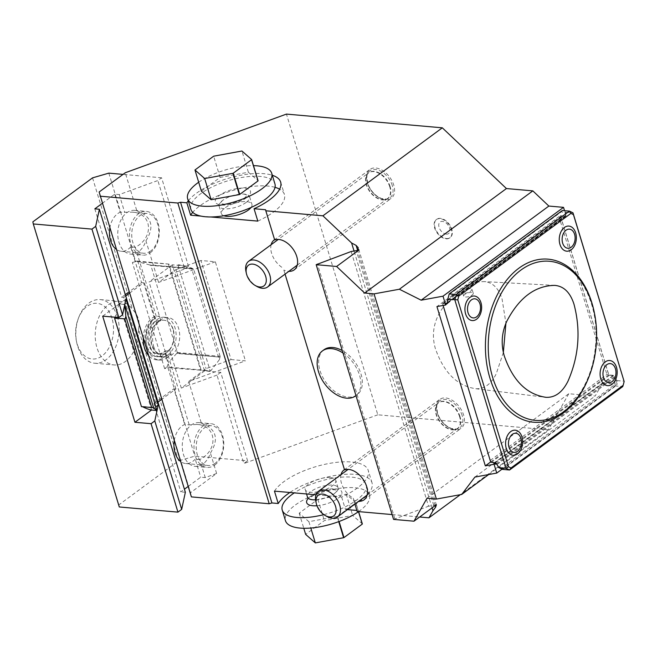 <?xml version="1.0" encoding="UTF-8"?>
<svg xmlns="http://www.w3.org/2000/svg" width="657" height="657" viewBox="0 0 657 657"><rect width="100%" height="100%" fill="white"/><g stroke="black" fill="none" stroke-linecap="round" stroke-linejoin="round"><path stroke-width="0.49" stroke-dasharray="3.29 2.46" d="M471.586 292.431A4.993 1.881 -16.9 0 0 466.215 293.572A4.993 1.881 -16.9 0 0 463.702 296.167A4.993 1.881 -16.9 0 0 469.032 296.521A4.993 1.881 -16.9 0 0 473.254 293.268A4.993 1.881 -16.9 0 0 471.586 292.431M470.445 288.645C465.936 288.924 463.308 290.18 462.561 292.406C464.269 293.778 467.053 293.309 470.921 291.01L472.063 289.343L470.445 288.645M503.344 352.522L496.232 373.8C491.058 384.173 484.25 389.149 475.824 388.73C457.182 385.93 443.689 372.503 435.336 348.465C432.134 337.378 432.988 326.562 437.891 316.025C449.905 293.351 465.361 281.878 484.242 281.598C492.651 282.313 498.597 288.152 502.096 299.107L505.915 323.195M554.779 285.393L484.242 281.598L555.132 285.409M475.824 388.73L545.343 397.255M315.869 501.628A15.973 10.118 -126.4 0 0 326.759 516.402M437.201 412.703A17.969 11.383 -126.4 0 0 461.066 428.331A17.969 11.383 -126.4 0 0 459.563 407.11A17.969 11.383 -126.4 0 0 439.738 399.399A17.969 11.383 -126.4 0 0 437.201 412.703M362.344 523.916L352.669 515.417L324.336 520.599L305.645 534.379M338.725 521.633L337.164 516.501A29.967 11.317 -16.9 0 0 337.526 516.353L339.086 521.494M358.492 511.663L355.823 502.868A29.967 11.317 -16.9 0 0 355.889 502.695L358.607 511.622M337.526 516.353L355.823 502.868M355.889 502.695L346.223 494.187L317.889 499.377L299.19 513.158L308.88 521.683L337.164 516.501M308.88 521.683L310.81 528.031M299.19 513.158L303.789 528.277M317.889 499.377L324.336 520.599M346.223 494.187L352.669 515.417M358.558 511.614A43.92 16.581 -16.9 0 0 359.74 510.76A43.92 16.581 -16.9 0 0 369.505 495.156A43.92 16.581 -16.9 0 0 322.661 492.06A43.92 16.581 -16.9 0 0 285.458 520.689M323.811 514.636A43.92 16.581 -16.9 0 0 356.521 500.149A43.92 16.581 -16.9 0 0 366.286 484.538A43.92 16.581 -16.9 0 0 338.133 477.475A43.92 16.581 -16.9 0 0 294.27 492.881M316.953 505.742A18.371 6.931 -16.9 0 0 337.747 498.499A18.371 6.931 -16.9 0 0 333.879 488.792A18.371 6.931 -16.9 0 0 308.305 498.302M315.574 499.854A15.973 6.028 -16.9 0 0 334.52 493.497A15.973 6.028 -16.9 0 0 334.544 493.481A15.973 6.028 -16.9 0 0 338.068 487.823A15.973 6.028 -16.9 0 0 332.738 485.137A15.973 6.028 -16.9 0 0 315.541 488.808A15.973 6.028 -16.9 0 0 307.509 497.111M330.446 477.59A15.973 6.028 163.1 0 1 335.776 480.283A15.973 6.028 163.1 0 1 322.25 490.697A15.973 6.028 163.1 0 1 305.218 489.572A15.973 6.028 163.1 0 1 313.249 481.269A15.973 6.028 163.1 0 1 330.446 477.59M201.412 191.203L220.111 177.423L248.387 172.241L258.078 180.765M248.387 172.241L241.94 151.011M220.111 177.423L213.656 156.194M198.685 182.235A43.92 16.581 163.1 0 1 253.479 165.638M190.875 209.369A43.92 16.581 163.1 0 1 228.078 180.732A43.92 16.581 163.1 0 1 274.922 183.829M246.391 197.79A18.371 6.931 163.1 0 1 216.243 203.309A18.371 6.931 163.1 0 1 236.06 188.707A18.371 6.931 163.1 0 1 246.391 197.79M246.096 202.479A15.973 6.028 163.1 0 1 224.415 208.778A15.973 6.028 163.1 0 1 219.085 206.084A15.973 6.028 163.1 0 1 222.608 200.426A15.973 6.028 163.1 0 1 243.575 194.061A15.973 6.028 163.1 0 1 249.652 196.796A15.973 6.028 163.1 0 1 246.096 202.479M251.056 207.481A15.973 6.028 -16.9 0 0 251.943 204.343A15.973 6.028 -16.9 0 0 234.902 203.21A15.973 6.028 -16.9 0 0 221.376 213.624A15.973 6.028 -16.9 0 0 223.856 215.742M143.234 338.412A22.264 15.037 95 0 1 154.724 316.493L159.388 316.099A22.264 15.037 95 0 0 146.158 339.398A22.264 15.037 95 0 0 159.314 360.069A22.264 15.037 95 0 0 170.894 353.975L168.167 355.536L166.541 355.396A22.264 15.037 95 0 1 156.382 359.814A22.264 15.037 95 0 1 148.375 355.33M166.541 355.396L165.983 353.54A19.965 13.485 -85 0 1 157.639 356.751A19.965 13.485 -85 0 1 145.895 340.022A19.965 13.485 -85 0 1 155.282 318.341L154.724 316.493M165.219 351.052L166.853 351.199L169.605 349.713A17.172 11.596 -85 0 1 160.817 354.222A17.172 11.596 -85 0 1 150.675 338.412A17.172 11.596 -85 0 1 160.686 320.361L156.095 321.01A16.967 11.465 95 0 0 147.907 339.398A16.967 11.465 95 0 0 157.902 353.762A16.967 11.465 95 0 0 165.17 350.871L165.219 351.052A17.172 11.596 -85 0 1 157.885 353.967A17.172 11.596 -85 0 1 147.776 339.439A17.172 11.596 -85 0 1 156.046 320.838M169.605 349.713L170.894 353.975M159.388 316.099L160.686 320.361M246.005 271.678A15.973 10.118 -126.4 0 0 256.895 286.444M617.112 380.6L624.15 381.216L622.737 386.587L615.699 385.971L617.112 380.6L615.773 379.015L614.188 385.059L501.636 468.014L497.628 466.1M501.636 468.014L502.531 469.385L615.699 385.971L614.188 385.059M448.969 294.665L561.521 211.71L565.521 213.624L565.948 212.203L562.384 210.495L561.521 211.71M565.948 212.203L572.986 212.819M497.119 464.417L614.968 377.307A1.593 1.01 -126.4 0 0 613.367 375.788L608.858 375.048L560.708 216.555L564.995 216.596A1.593 1.01 -126.4 0 0 565.521 216.465A1.593 1.01 -126.4 0 0 565.743 215.282L565.521 213.624M615.773 379.015L615.264 377.332M496.823 464.392L614.968 377.307M447.836 302.187L565.743 215.282M447.893 302.384L566.038 215.307M491.116 462.512L609.261 375.426M490.713 462.134L442.563 303.641L560.897 216.235M442.752 303.312L446.661 303.657M442.563 303.641L443.114 305.448M446.284 234.13A7.186 4.55 -126.4 0 0 447.951 224.981A7.186 4.55 -126.4 0 0 438.81 224.177A7.186 4.55 -126.4 0 0 446.284 234.13M176.914 353.088L220.095 357.129L176.988 353.335L177.333 352.538L150.847 265.362L150.182 265.132L193.298 268.927A73.871 49.899 95 0 1 193.667 269.132L150.847 265.362M220.021 356.891A73.871 49.899 95 0 0 220.152 356.308L177.333 352.538M220.152 356.308L193.667 269.132M150.182 265.132L193.224 268.68L150.116 264.886M111.986 318.325A27.947 18.881 95 0 0 95.848 303.263A27.947 18.881 95 0 0 78.323 318.473A27.947 18.881 95 0 0 76.36 340.802A27.947 18.881 95 0 0 100.997 356.669A27.947 18.881 95 0 0 111.986 318.325M149.78 264.985L137.937 261.7L168.562 362.508L176.651 353.433L220.095 357.129M193.076 268.795A73.871 49.899 95 0 0 191.45 267.949L219.339 359.732A73.871 49.899 95 0 0 219.947 357.244M367.337 182.753A17.969 11.383 -126.4 0 0 391.194 198.373A17.969 11.383 -126.4 0 0 389.7 177.16A17.969 11.383 -126.4 0 0 369.875 169.449A17.969 11.383 -126.4 0 0 367.337 182.753M343.028 353.039A27.947 17.706 53.6 0 1 355.963 395.613M435.772 505.143L435.616 504.625A1.996 0.756 163.1 0 1 433.727 505.373L428.545 506.227L351.158 251.508M393.576 519.4L428.545 506.227M394.767 518.513L317.38 263.802M495.452 464.261L494.031 463.341M490.262 460.442L606.912 374.465L608.858 375.048M560.708 216.555L559.403 218.091L606.912 374.465M442.752 304.076L559.403 218.091M446.571 303.353L445.635 304.035L446.809 304.142M445.635 304.035L446.563 303.32M446.489 238.524A11.383 7.211 -126.4 0 0 450.176 237.604A11.383 7.211 -126.4 0 0 451.786 229.178A11.383 7.211 -126.4 0 0 436.675 219.282A11.383 7.211 -126.4 0 0 436.108 230.27A11.383 7.211 -126.4 0 0 446.489 238.524M117.406 316.748A31.947 21.574 95 0 0 113.168 307.813A31.947 21.574 95 0 0 100.307 299.592A31.947 21.574 95 0 0 78.939 316.92A31.947 21.574 95 0 0 76.688 342.437A31.947 21.574 95 0 0 94.707 363.231A31.947 21.574 95 0 0 114.811 348.777A31.947 21.574 95 0 0 117.406 316.748M141.452 406.642L141.855 406.346A73.871 49.899 95 0 0 142.594 406.74M152.104 407.25L141.855 406.346M124.764 304.552L119.287 303.904A73.871 49.899 95 0 0 115.139 317.232M155.849 406.855L151.603 409.984L156.941 410.453M151.603 409.984L119.36 303.854L124.69 304.322M219.339 359.732L210.79 370.811L166.96 366.951A73.871 49.899 95 0 0 168.562 362.508M137.937 261.7A73.871 49.899 95 0 0 134.71 260.821L132.386 262.537L135.679 261.576L168.997 264.098L201.247 370.236L167.921 367.706L164.628 368.667L166.96 366.951M168.997 264.098L134.71 260.821M178.548 264.681L191.45 267.949M177.965 264.886L210.207 371.024L201.247 370.236M210.79 370.811L210.207 371.024M274.462 491.132A49.907 18.839 163.1 0 1 324.763 464.343A49.907 18.839 163.1 0 1 368.248 470.42A49.907 18.839 163.1 0 1 341.656 497.053L316.009 494.795M200.952 216.104L210.766 216.966M257.823 221.105A49.907 18.839 -16.9 0 0 284.415 194.472A49.907 18.839 -16.9 0 0 279.627 189.167M275.02 187.327A49.907 18.839 -16.9 0 0 192.731 212.334M340.999 474.658A17.969 11.383 -126.4 0 0 341.476 483.265A17.969 11.383 -126.4 0 0 353.244 498.228L353.696 500.01A17.969 11.383 -126.4 0 0 358.714 501.291M344.547 469.599L283.832 270.052A17.969 11.383 -126.4 0 0 288.842 271.341M285.064 274.125L283.832 270.052M271.136 244.708A17.969 11.383 -126.4 0 0 271.612 253.306A17.969 11.383 -126.4 0 0 283.381 268.278M323.909 349.803A27.947 17.706 -126.4 0 0 319.967 370.491A27.947 17.706 -126.4 0 0 342.847 395.9A27.947 17.706 -126.4 0 0 357.08 394.8A27.947 17.706 -126.4 0 0 360.726 373.16A27.947 17.706 -126.4 0 0 342.289 350.583M432.084 507.861L354.049 251.031M436.379 504.691L435.616 504.625M427.001 498.236L568.773 393.74L595.168 396.064L602.6 382.949L617.268 384.238L614.845 376.264L496.38 463.579M488.693 474.543L595.168 396.064M474.904 477.072L602.6 382.949M502.055 469.155L617.268 384.238M494.721 462.832L613.424 375.336L614.845 376.264M613.424 375.336L608.727 374.925L560.331 215.627L436.938 306.573M490.664 461.953L608.727 374.925M560.331 215.627L565.02 216.038L447.647 302.557M447.639 302.524L565.02 216.038M565.948 215.324L564.535 210.683M451.367 229.49A11.383 7.211 -126.4 0 0 436.256 219.594A11.383 7.211 -126.4 0 0 437.201 233.03A11.383 7.211 -126.4 0 0 449.758 237.916A11.383 7.211 -126.4 0 0 451.367 229.49M164.628 368.667L132.386 262.537M138.528 329.214C140.13 321.61 138.134 315.04 132.542 309.521A31.947 21.574 95 0 0 119.681 301.3A31.947 21.574 95 0 0 95.388 331.227A31.947 21.574 95 0 0 114.08 364.939A31.947 21.574 95 0 0 138.528 329.214L178.532 460.877L118.835 504.88L119.287 506.966M125.963 298.984L119.36 303.854M119.287 303.904L102.689 316.14M274.683 239.649L265.6 209.739M188.272 200.804A49.907 18.839 163.1 0 1 227.421 178.573A49.907 18.839 163.1 0 1 272.318 175.271M231.05 359.56L245.422 360.824L188.674 381.479L206.076 368.651L231.05 359.56L200.952 260.509L215.324 261.773L245.422 360.824M168.504 264.467L200.746 370.597M341.656 497.053L345.426 509.43A49.907 18.839 -16.9 0 0 372.018 482.796A49.907 18.839 -16.9 0 0 339.809 474.797A49.907 18.839 -16.9 0 0 289.852 492.487M345.426 509.43L347.422 509.61M356.866 510.44L353.244 498.228M356.965 510.448L357.186 511.491M354.928 504.075L353.696 500.01M392.106 514.571L419.692 517.002M568.773 393.74L548.332 429.818L460.335 494.68M548.332 429.818L377.808 414.805L286.444 114.096M102.213 203.399L114.729 194.176L119.27 194.579L157.861 180.527L161.597 177.784L188.469 266.225L172.339 264.804L204.582 370.934L220.711 372.355L247.582 460.803L194.792 456.155L178.532 460.877M220.711 372.355L216.982 375.106L243.854 463.546L247.582 460.803M92.547 177.858L132.542 309.521M32.85 221.861L118.835 504.88M108.807 173.136L135.679 261.576M167.921 367.706L194.792 456.155M188.206 486.418L200.714 477.196L205.255 477.598L216.621 473.459L190.497 492.717L99.133 192.008M190.497 492.717L191.384 496.897M215.324 261.773L158.575 282.42L175.977 269.592L206.076 368.651M175.977 269.592L200.952 260.509M153.722 346.625A19.965 13.485 95 0 0 164.406 357.342A19.965 13.485 95 0 0 171.534 355.141A19.965 13.485 95 0 0 179.575 333.313A19.965 13.485 95 0 0 167.905 317.569A19.965 13.485 95 0 0 155.339 326.603A19.965 13.485 95 0 0 153.722 346.625M150.182 346.313A19.965 13.485 95 0 0 160.866 357.03A19.965 13.485 95 0 0 176.051 338.33A19.965 13.485 95 0 0 164.365 317.257A19.965 13.485 95 0 0 151.8 326.291A19.965 13.485 95 0 0 150.182 346.313M158.575 282.42L157.499 278.888L184.732 268.976L157.861 180.527M136.82 210.815C151.783 216.482 154.822 226.476 145.936 240.823A21.96 14.832 95 0 1 130.743 254.119A21.96 14.832 95 0 1 117.907 236.791A21.96 14.832 95 0 1 126.76 212.786A21.96 14.832 95 0 1 134.595 210.363A21.96 14.832 95 0 1 136.82 210.815L125.257 172.75M377.808 414.805L243.854 463.546M216.982 375.106L189.75 385.018L188.674 381.479M188.469 266.225L184.732 268.976M161.597 177.784L123.04 174.384M173.185 329.354A16.967 11.465 95 0 0 164.102 320.238A16.967 11.465 95 0 0 159.323 321.298A16.967 11.465 95 0 0 151.135 339.685A16.967 11.465 95 0 0 161.129 354.049A16.967 11.465 95 0 0 171.805 346.37A16.967 11.465 95 0 0 173.185 329.354M215.143 463.3A19.965 13.485 -85 0 1 208.023 465.501A19.965 13.485 -85 0 1 196.336 444.436A19.965 13.485 -85 0 1 211.521 425.728A19.965 13.485 -85 0 1 223.191 441.471A19.965 13.485 -85 0 1 215.143 463.3M214.798 464.992A21.96 14.832 95 0 0 223.651 440.987A21.96 14.832 95 0 0 210.815 423.658A21.96 14.832 95 0 0 202.98 426.081A21.96 14.832 95 0 0 194.135 450.094A21.96 14.832 95 0 0 206.963 467.414A21.96 14.832 95 0 0 214.798 464.992M94.83 208.844L121.701 297.284L123.73 297.465L155.98 403.595L153.943 403.423L180.815 491.863L184.428 489.202M185.356 492.265L180.815 491.863M150.658 251.04A19.965 13.485 -85 0 1 143.53 253.241A19.965 13.485 -85 0 1 131.843 232.167A19.965 13.485 -85 0 1 147.028 213.459A19.965 13.485 -85 0 1 158.698 229.211A19.965 13.485 -85 0 1 150.658 251.04M150.313 252.731A21.96 14.832 95 0 0 159.158 228.718A21.96 14.832 95 0 0 146.322 211.398A21.96 14.832 95 0 0 138.487 213.812A21.96 14.832 95 0 0 129.643 237.826A21.96 14.832 95 0 0 142.47 255.146A21.96 14.832 95 0 0 150.313 252.731M156.095 321.01L160.793 320.542A16.967 11.465 -85 0 1 163.831 320.214A16.967 11.465 -85 0 1 173.423 331.383A16.967 11.465 -85 0 1 169.588 349.499L166.853 351.199M166.796 351.019L165.17 350.871M204.582 370.934L181.316 388.09L169.588 349.499M201.313 423.083C216.276 428.742 219.315 438.745 210.429 453.084A21.96 14.832 95 0 1 195.236 466.38A21.96 14.832 95 0 1 182.4 449.059A21.96 14.832 95 0 1 191.244 425.046A21.96 14.832 95 0 1 199.087 422.632A21.96 14.832 95 0 1 201.313 423.083L189.75 385.018L181.316 388.09M174.277 440.568A19.965 13.485 -85 0 1 184.699 424.488L189.241 424.89L196.977 424.447C216.777 425.375 218.74 449.988 199.769 459.547L205.255 477.598M199.769 459.547L195.228 459.153L200.714 477.196M114.729 194.176L120.206 212.227L132.484 212.186C152.293 213.106 154.255 237.719 135.285 247.287L130.743 246.884L141.6 282.625L129.084 291.839M119.27 194.579L124.748 212.622M172.339 264.804L149.065 281.952L157.499 278.888L145.936 240.823M216.621 473.459L210.429 453.084M160.793 320.542L149.065 281.952M195.228 459.153A19.965 13.485 -85 0 1 192.854 461.337A19.965 13.485 -85 0 1 185.726 463.538A19.965 13.485 -85 0 1 180.634 461.51M153.943 403.423L173.842 388.755L184.699 424.488M173.842 388.755L175.879 388.936L161.745 399.341M157.976 402.125L155.98 403.595M165.983 353.54L165.096 353.466A19.965 13.485 95 0 1 156.76 356.669A19.965 13.485 95 0 1 145.016 339.94A19.965 13.485 95 0 1 154.403 318.267L155.282 318.341M123.73 297.465L125.725 295.995M129.503 293.211L143.628 282.797L141.6 282.625M175.879 388.936L165.096 353.466M154.403 318.267L143.628 282.797M125.306 294.623L121.701 297.284M130.743 246.884A19.965 13.485 -85 0 1 128.361 249.077A19.965 13.485 -85 0 1 121.233 251.278A19.965 13.485 -85 0 1 116.149 249.249M109.785 228.308A19.965 13.485 -85 0 1 120.206 212.227M135.285 247.287L156.35 316.641M168.167 355.536L189.241 424.89M459.629 416.743A15.973 10.118 -126.4 0 0 438.416 402.856A15.973 10.118 -126.4 0 0 439.755 421.712A15.973 10.118 -126.4 0 0 457.371 428.569A15.973 10.118 -126.4 0 0 459.629 416.743M459.99 416.522A16.047 10.167 -126.4 0 0 448.772 402.774A16.047 10.167 -126.4 0 0 436.856 404.622A16.047 10.167 -126.4 0 0 440.018 421.515A16.047 10.167 -126.4 0 0 455.227 429.538A16.047 10.167 -126.4 0 0 459.99 416.522M462.117 415.438A16.844 10.668 -126.4 0 0 450.349 401.008A16.844 10.668 -126.4 0 0 437.833 402.946A16.844 10.668 -126.4 0 0 437.373 413.261A16.844 10.668 -126.4 0 0 457.116 429.103A16.844 10.668 -126.4 0 0 462.117 415.438M594.38 312.855A81.854 55.295 -85 0 1 588.697 377.43M389.765 186.793A15.973 10.118 -126.4 0 0 368.552 172.906A15.973 10.118 -126.4 0 0 369.891 191.762A15.973 10.118 -126.4 0 0 387.507 198.619A15.973 10.118 -126.4 0 0 389.765 186.793M390.127 186.572A16.047 10.167 -126.4 0 0 378.908 172.824A16.047 10.167 -126.4 0 0 366.992 174.663A16.047 10.167 -126.4 0 0 370.154 191.565A16.047 10.167 -126.4 0 0 385.363 199.588A16.047 10.167 -126.4 0 0 390.127 186.572M495.222 462.873L613.367 375.788M447.647 303.091L564.995 216.596M392.254 185.488A16.844 10.668 -126.4 0 0 380.477 171.05A16.844 10.668 -126.4 0 0 367.969 172.988A16.844 10.668 -126.4 0 0 367.501 183.311A16.844 10.668 -126.4 0 0 387.252 199.153A16.844 10.668 -126.4 0 0 392.254 185.488M433.727 505.373L356.34 250.654M435.172 505.586L357.605 250.268M473.254 293.268L472.063 289.343M463.702 296.167L462.561 292.406M367.107 495.107L457.371 428.569L455.227 429.538L457.116 429.103L451.211 428.463L446.99 426.155C442.407 422.714 439.237 418.304 437.472 412.925C436.626 406.921 436.56 403.989 437.283 404.121L437.833 402.946L436.856 404.622L438.416 402.856L348.153 469.394M369.505 495.156L366.286 484.538M334.544 493.481L337.361 490.705C338.117 491.444 336.671 487.625 322.07 491.469C309.348 495.895 309.217 500.207 309.693 499.115L313.586 499.846M338.068 487.823L335.776 480.283M306.548 493.957L305.218 489.572M243.575 194.061L247.533 195.047L244.691 197.839C238.261 201.962 231.436 204.089 224.234 204.204L219.865 203.456L222.608 200.426M219.085 206.084L221.376 213.624M249.652 196.796L251.943 204.343M159.314 360.069L156.382 359.814M160.817 354.222L157.885 353.967M549.433 261.264C578.135 262.414 601.056 304.856 595.209 348.588C591.152 390.266 562.425 423.913 535.422 420.365M297.243 265.149L387.507 198.619L385.363 199.588L387.252 199.153L381.347 198.513L377.126 196.205C372.544 192.764 369.374 188.354 367.608 182.975C366.762 176.971 366.696 174.039 367.419 174.162L367.969 172.988L366.992 174.663L368.552 172.906L278.289 239.435M447.376 303.542L565.521 216.465M76.36 340.802L76.688 342.437M78.323 318.473L78.939 316.92M364.093 499.805L461.066 428.331M344.013 469.96L439.738 399.399M294.229 269.855L391.194 198.373M274.15 240.01L369.875 169.449M357.08 394.8L355.971 395.621M436.511 505.397L358.221 247.722M436.675 219.282L436.256 219.594M450.176 237.604L449.758 237.916M94.707 363.231L114.08 364.939M100.307 299.592L119.681 301.3M280.654 182.088L284.415 194.472M372.018 482.796L368.248 470.42M160.866 357.03L164.406 357.342M164.365 317.257L167.905 317.569M195.236 466.38L206.963 467.414M199.087 422.632L210.815 423.658M130.743 254.119L142.47 255.146M134.595 210.363L146.322 211.398M157.902 353.762L161.129 354.049M185.726 463.538L208.023 465.501M196.977 424.447L211.521 425.728M156.76 356.669L157.639 356.751M121.233 251.278L143.53 253.241M132.484 212.186L147.028 213.459"/><path stroke-width="0.99" d="M505.915 323.195L503.344 352.522M573.996 304.24C570.219 292.464 563.813 286.181 554.779 285.393C535.291 285.631 519.359 297.465 506.982 320.887C501.718 332.237 500.806 343.874 504.239 355.807C512.83 380.641 526.742 394.479 545.983 397.321C555.05 397.756 562.367 392.393 567.952 381.249C578.899 356.184 580.919 330.512 573.996 304.24M545.343 397.255L545.983 397.321M335.555 506.342A12.91 8.18 -126.4 0 0 323.088 494.13A12.91 8.18 -126.4 0 0 316.288 503.508A12.91 8.18 -126.4 0 0 325.084 515.449A12.91 8.18 -126.4 0 0 335.555 506.342M325.084 515.449L326.759 516.402A15.973 10.118 -126.4 0 0 337.46 516.96A15.973 10.118 -126.4 0 0 339.71 505.134A15.973 10.118 -126.4 0 0 318.505 491.247A15.973 10.118 -126.4 0 0 315.869 501.628L316.288 503.508M303.789 528.277L305.645 534.379L315.327 542.904L343.611 537.722A29.967 11.317 -16.9 0 0 343.972 537.582L362.27 524.097A29.967 11.317 -16.9 0 0 362.344 523.916L358.607 511.622M339.086 521.494L343.972 537.582M362.27 524.097L358.492 511.663M343.611 537.722L338.725 521.633M310.81 528.031L315.327 542.904M294.27 492.881A43.92 16.581 -16.9 0 0 282.231 510.078L285.458 520.689A43.92 16.581 -16.9 0 0 314.342 527.67A43.92 16.581 -16.9 0 0 358.558 511.614M282.231 510.078A43.92 16.581 -16.9 0 0 323.811 514.636M308.305 498.302A18.371 6.931 -16.9 0 0 316.953 505.742M306.548 493.957L307.509 497.111A15.973 6.028 -16.9 0 0 313.586 499.846A15.973 6.028 -16.9 0 0 315.574 499.854M241.94 151.011L251.631 159.536A29.967 11.317 163.1 0 1 251.557 159.708L233.26 173.193A29.967 11.317 163.1 0 1 232.898 173.341L204.672 178.515L194.965 169.974L213.656 156.194L241.94 151.011M251.631 159.536L258.078 180.765A29.967 11.317 163.1 0 1 258.012 180.93L251.557 159.708M233.26 173.193L239.715 194.423A29.967 11.317 163.1 0 1 239.345 194.571L232.898 173.341M258.012 180.93L239.715 194.423M239.345 194.571L211.119 199.736L201.412 191.203L194.965 169.974M211.119 199.736L204.672 178.515M253.479 165.638A43.92 16.581 163.1 0 1 271.694 173.218A43.92 16.581 163.1 0 1 261.929 188.83A43.92 16.581 163.1 0 1 217.393 205.625A43.92 16.581 163.1 0 1 187.647 198.759A43.92 16.581 163.1 0 1 198.685 182.235M271.694 173.218L274.922 183.829A43.92 16.581 163.1 0 1 265.157 199.441A43.92 16.581 163.1 0 1 220.612 216.235A43.92 16.581 163.1 0 1 190.875 209.369L187.647 198.759M223.856 215.742A15.973 6.028 -16.9 0 0 226.706 216.317A15.973 6.028 -16.9 0 0 251.056 207.481M143.234 338.412A22.264 15.037 95 0 0 148.375 355.33M265.691 276.392A12.91 8.18 -126.4 0 0 253.224 264.171A12.91 8.18 -126.4 0 0 246.416 273.558A12.91 8.18 -126.4 0 0 255.22 285.491A12.91 8.18 -126.4 0 0 265.691 276.392M520.935 270.06A79.858 53.948 -85 0 1 549.433 261.264A79.858 53.948 -85 0 1 596.17 345.549A79.858 53.948 -85 0 1 535.422 420.365A79.858 53.948 -85 0 1 488.759 357.375A79.858 53.948 -85 0 1 520.935 270.06M571.196 247.204A9.584 6.471 -85 0 1 562.162 238.277A9.584 6.471 -85 0 1 572.502 230.656A9.584 6.471 -85 0 1 571.196 247.204M517.527 451.302A9.584 6.471 -85 0 1 508.493 442.375A9.584 6.471 -85 0 1 518.833 434.753A9.584 6.471 -85 0 1 517.527 451.302M612.045 381.635A9.584 6.471 -85 0 1 603.003 372.708A9.584 6.471 -85 0 1 613.342 365.087A9.584 6.471 -85 0 1 612.045 381.635M476.596 316.855A9.584 6.471 -85 0 1 467.554 307.936A9.584 6.471 -85 0 1 477.894 300.315A9.584 6.471 -85 0 1 476.596 316.855M255.22 285.491L256.895 286.444A15.973 10.118 -126.4 0 0 267.588 287.002A15.973 10.118 -126.4 0 0 269.846 275.184A15.973 10.118 -126.4 0 0 248.642 261.289A15.973 10.118 -126.4 0 0 246.005 271.678L246.416 273.558M575.647 232.857A12.598 8.508 -85 0 1 571.188 249.8A12.598 8.508 -85 0 1 559.953 244.42A12.598 8.508 -85 0 1 564.404 227.478A12.598 8.508 -85 0 1 575.647 232.857M521.978 436.954A12.598 8.508 -85 0 1 517.519 453.897A12.598 8.508 -85 0 1 506.284 448.526A12.598 8.508 -85 0 1 510.735 431.575A12.598 8.508 -85 0 1 521.978 436.954M616.488 367.288A12.598 8.508 -85 0 1 612.037 384.238A12.598 8.508 -85 0 1 600.794 378.859A12.598 8.508 -85 0 1 605.253 361.908A12.598 8.508 -85 0 1 616.488 367.288M480.957 302.647A12.319 8.319 -85 0 1 476.596 319.212A12.319 8.319 -85 0 1 465.616 313.956A12.319 8.319 -85 0 1 469.969 297.391A12.319 8.319 -85 0 1 480.957 302.647M446.661 303.657L446.859 303.674A1.593 1.01 -126.4 0 0 447.376 303.542A1.593 1.01 -126.4 0 0 447.598 302.36L447.384 300.709L449.216 293.909L456.254 294.533L458.775 296.052L457.773 299.847L508.493 466.774L511.015 467.981L509.569 470.001L506.005 468.301L454.841 299.904L456.254 294.533L569.422 211.119L570.917 213.394L458.775 296.052M511.015 467.981L623.148 385.331L622.737 386.587L509.569 470.001L502.531 469.385L498.967 467.677L506.005 468.301L508.493 466.774M457.773 299.847L447.803 299.28L449.216 293.909L562.384 210.495L569.422 211.119L572.986 212.819L624.15 381.528L573.43 214.601L570.917 213.394M623.148 385.331L624.15 381.528M572.986 212.819L573.43 214.601M443.114 305.448L490.713 462.134L495.222 462.873A1.593 1.01 -126.4 0 1 496.823 464.392L498.967 467.677M447.803 299.28L447.384 300.709M124.83 319.097L151.701 407.545L152.104 407.25A73.871 49.899 95 0 0 153.722 408.096L125.832 316.313A73.871 49.899 95 0 0 125.232 318.801L114.581 318.202L125.232 318.801M355.963 395.613A27.947 17.706 53.6 0 1 355.585 395.9A27.947 17.706 53.6 0 1 341.353 397A27.947 17.706 53.6 0 1 319.655 374.892A27.947 17.706 53.6 0 1 322.423 350.904A27.947 17.706 53.6 0 1 343.028 353.039M316.181 264.681L336.606 266.479L364.66 293.047L374.047 293.876L436.388 499.065L427.001 498.236L413.992 521.198L393.576 519.4L316.181 264.681L351.158 251.508L356.34 250.654A1.996 0.756 -16.9 0 0 358.229 249.906L357.95 248.987L358.993 249.98L358.229 249.906M494.721 462.832L494.031 463.341L495.206 463.44L494.072 464.277L485.334 465.879L436.938 306.573L445.676 304.979L443.007 296.184L563.525 207.349L564.535 210.683M496.38 463.579L495.452 464.261L495.206 463.44M445.676 304.979L447.639 302.524M374.047 293.876L399.382 289.236L421.162 300.183L443.007 296.184M436.388 499.065L461.723 494.425L474.904 477.072L496.749 473.073L494.072 464.277M114.581 318.202L141.452 406.642L151.701 407.545M115.139 317.232A73.871 49.899 95 0 0 114.983 317.898M125.832 316.313L124.773 305.571M142.594 406.74A73.871 49.899 95 0 0 151.529 410.034L134.94 422.27L151.069 423.691L177.94 512.132L181.669 509.38L185.356 492.265L99.371 209.246L94.83 208.844L102.213 203.399M153.722 408.096L156.924 410.51L151.529 410.034M124.764 304.552L156.924 410.51M336.606 266.479L358.993 249.98M316.009 494.795L274.462 491.132L278.223 503.517A49.907 18.839 -16.9 0 1 289.852 492.487M192.731 212.334A49.907 18.839 -16.9 0 0 190.62 215.192L200.952 216.104M210.766 216.966L257.823 221.105L254.062 208.729L265.6 209.739L265.822 210.79L322.924 215.816L442.309 127.819L506.432 188.551L532.827 190.875L548.858 206.06L563.525 207.349M279.627 189.167A49.907 18.839 -16.9 0 0 275.02 187.327M344.473 469.648A17.969 11.383 -126.4 0 0 344.013 469.96A17.969 11.383 -126.4 0 0 340.999 474.658M358.714 501.291A17.969 11.383 -126.4 0 0 364.093 499.805A17.969 11.383 -126.4 0 0 363.502 479.897A17.969 11.383 -126.4 0 0 344.547 469.911L285.064 274.125M274.601 239.698A17.969 11.383 -126.4 0 0 274.15 240.01A17.969 11.383 -126.4 0 0 271.136 244.708M288.842 271.341A17.969 11.383 -126.4 0 0 294.229 269.855A17.969 11.383 -126.4 0 0 293.638 249.939A17.969 11.383 -126.4 0 0 274.683 239.961L265.822 210.79M342.289 350.583A27.947 17.706 -126.4 0 0 323.909 349.803L322.423 350.904M357.605 250.268L356.127 245.406L351.602 242.983L322.924 215.816M413.992 521.198L436.379 504.691L435.64 507.13L432.955 510.735L432.084 507.861M354.049 251.031L351.602 242.983M356.127 245.406L358.221 247.722L357.95 248.987M461.723 494.425L488.693 474.543M496.749 473.073L502.055 469.155M485.334 465.879L490.664 461.953M447.647 302.557L446.571 303.353M421.162 300.183L548.858 206.06M399.382 289.236L532.827 190.875M364.66 293.047L506.432 188.551M123.04 174.384L108.807 173.136L92.547 177.858L32.85 221.861L33.293 223.947L91.955 229.112L95.684 226.361L122.555 314.81L125.963 298.984L158.206 405.123L155.849 406.855M122.555 314.81L118.827 317.553L102.689 316.14L134.94 422.27M158.206 405.123L154.797 420.94L151.069 423.691M442.309 127.819L286.444 114.096L125.257 172.75L99.133 192.008L191.384 496.897L269.198 503.747L271.908 502.958L180.544 202.249L186.859 202.808A49.907 18.839 163.1 0 1 188.272 200.804M272.318 175.271A49.907 18.839 163.1 0 1 280.654 182.088A49.907 18.839 163.1 0 1 254.062 208.729M186.859 202.808L190.62 215.192M154.797 420.94L181.669 509.38M269.198 503.747L177.833 203.038L180.544 202.249M100.028 196.188L177.833 203.038M271.908 502.958L278.223 503.517M347.422 509.61L356.866 510.44M392.106 514.571L357.186 511.491L354.928 504.075M419.692 517.002L428.947 517.815L432.955 510.735M460.335 494.68L428.947 517.815M95.684 226.361L99.371 209.246M91.955 229.112L118.827 317.553M33.293 223.947L119.287 506.966L177.94 512.132M184.428 489.202L188.206 486.418M180.634 461.51A19.965 13.485 -85 0 1 174.277 440.568M161.745 399.341L157.976 402.125M125.725 295.995L129.503 293.211M129.084 291.839L125.306 294.623M116.149 249.249A19.965 13.485 -85 0 1 109.785 228.308M588.697 377.43A81.854 55.295 -85 0 1 499.238 398.783A81.854 55.295 -85 0 1 518.931 268.163A81.854 55.295 -85 0 1 594.38 312.855M446.859 303.674L447.647 303.091M435.64 507.13L435.172 505.586M348.153 469.394L318.505 491.247M367.107 495.107L337.46 516.96M278.289 239.435L248.642 261.289M297.243 265.149L267.588 287.002"/></g></svg>
